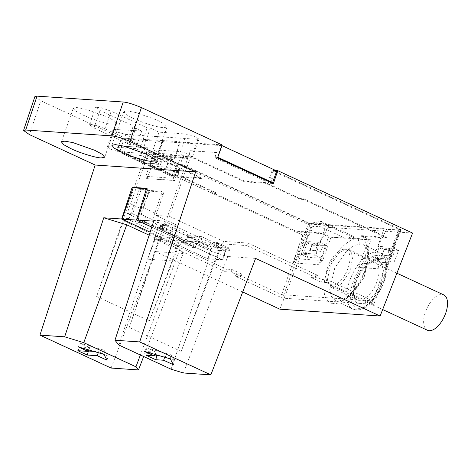 <?xml version="1.0" encoding="UTF-8"?>
<svg xmlns="http://www.w3.org/2000/svg" width="471" height="471" viewBox="0 0 471 471"><rect width="100%" height="100%" fill="white"/><g stroke="black" fill="none" stroke-linecap="round" stroke-linejoin="round"><path stroke-width="0.35" stroke-dasharray="2.35 1.77" d="M427.403 330.242A19.476 9.62 114.8 0 1 425.484 311.879A19.476 9.62 114.8 0 1 443.759 294.893M348.093 268.099A19.476 9.62 114.8 0 1 329.812 285.085A19.476 9.62 114.8 0 1 327.898 266.721A19.476 9.62 114.8 0 1 346.173 249.736A19.476 9.62 114.8 0 1 348.093 268.099M157.338 120.152L164.791 124.232L167.07 127.005L163.549 127.723C155.247 126.734 145.239 123.667 133.534 118.527L126.075 114.453L123.796 111.68L127.317 110.962L135.695 112.487L157.338 120.152M106.852 116.714L114.306 120.794L116.584 123.561L113.064 124.285C104.762 123.29 94.753 120.229 83.049 115.089L75.59 111.009L73.311 108.242L76.832 107.518L85.21 109.048L106.852 116.714M362.664 263.283L358.643 267.44L384.106 269.171L386.108 267.104C387.28 265.844 387.71 265.132 387.403 264.967L399.991 229.983L387.403 264.967L362.664 263.283L370.913 239.986L356.706 239.021L353.998 236.566L345.166 238.232L312.232 222.995L323.771 223.784L356.706 239.021M386.108 267.104L399.396 229.565L399.779 230.031L310.201 223.925L297.825 258.867L322.712 260.563L318.684 264.714L328.534 236.901L368.493 239.621L361.351 236.318L361.581 235.671L387.044 237.408L303.636 198.809L300.027 198.562L265.597 182.63L265.367 183.278L244.649 181.865L190.549 156.831L183.142 156.325L174.57 180.528L147.164 178.662L155.736 154.459L160.381 156.607L160.605 155.96L154.023 152.916L146.499 152.404L147.988 147.823L121.73 146.034L120.24 150.614L117.25 150.408L172.027 175.754L175.018 175.96L120.24 150.614M151.527 161.041L166.669 162.071L168.353 157.32L153.21 156.284L151.527 161.041L153.97 167.935L169.118 168.965L166.669 162.071M170.749 154.17L166.163 167.111L148.854 165.927L153.44 152.987L170.749 154.17L175.336 156.29L158.026 155.112L153.44 152.987M187.376 237.319L202.018 238.314L201.706 236.666L187.064 235.671L187.376 237.319L186.004 241.199L200.64 242.2L202.018 238.314M222.648 243.984L223.566 241.393L247.893 243.054L246.981 245.644L208.506 242.818L207.44 245.632L218.621 246.398L219.103 249L164.126 223.56L163.567 220.923L152.392 220.157L161.418 193.928C161.883 192.339 161.7 191.438 160.876 191.232L149.119 190.431L146.781 192.927L148.506 193.728L141.176 214.435L162.695 224.39L177.337 225.391L176.113 226.327L174.735 230.213L160.093 229.212L186.004 241.199M174.735 230.213L200.64 242.2M187.064 235.671L211.656 247.045L226.298 248.046L222.171 259.692L207.528 258.697L150.137 232.138M222.171 259.692L151.768 227.116M176.113 226.327L161.471 225.332L160.093 229.212M186.422 134.041L180.493 151.627L153.087 149.76L159.015 132.168L186.422 134.041L194.335 136.26L199.027 139.133L197.92 139.357L125.798 134.441L117.897 132.227L113.187 129.354L141.706 130.991L132.922 126.929L123.702 154.288L143.178 163.302L146.758 153.664L119.351 151.792L111.768 149.66L107.3 146.934L108.371 146.716L114.3 129.125M180.493 151.627L188.094 153.764L192.539 156.496L164.067 154.841L160.487 164.479L143.178 163.302M132.922 126.929L136.001 127.135L100.035 110.497L95.478 107.288L101.035 107.659L111.191 111.256L147.158 127.9L150.231 128.106L141.012 155.471L123.702 154.288M100.035 110.497L94.017 127.977L89.59 124.868L91.191 124.532C94.971 124.986 99.516 126.381 104.833 128.713L141.059 145.474L147.158 127.9M136.001 127.135L130.243 144.738L141.059 145.474M94.017 127.977L130.243 144.738M146.758 153.664L135.778 148.583L141.706 130.991M135.778 148.583L108.371 146.716M172.027 175.754L176.125 164.108L181.047 164.444L176.99 176.872L175.082 176.743L119.94 151.226L116.949 151.02L121.412 138.032L162.324 140.535L158.026 155.112M162.324 140.535L179.639 141.712L175.336 156.29M93.788 351.395L98.574 351.725L98.268 352.697M98.574 351.725L108 356.088L105.004 350.43L103.926 354.333M107.058 360.244L108 356.088M78.186 346.88L80.37 343.3L105.004 350.43M88.678 349.918L89.796 347.663L80.37 343.3M77.845 350.707L79.699 346.974L89.796 347.663M88.189 350.901L79.699 346.974M173.41 364.76L174.352 360.609L171.356 354.951L170.278 358.855M144.538 351.401L146.722 347.822L171.356 354.951M155.03 354.439L156.148 352.184L146.722 347.822M146.363 355.375L148.212 351.643L156.148 352.184M154.882 354.728L148.212 351.643M160.14 355.917L164.927 356.247L164.62 357.218M174.352 360.609L164.927 356.247M164.067 154.841L153.087 149.76M160.487 164.479L141.012 155.471M159.015 132.168L150.231 128.106M162.324 226.616L172.533 231.338L170.378 231.19L160.169 226.469L162.324 226.616L163.149 224.284L173.357 229.006L172.533 231.338M149.148 235.176L179.81 249.365L183.166 253.463L143.649 356.506M179.81 249.365L140.37 354.987M118.91 345.055L158.456 226.969L153.705 221.176M171.103 369.211L211.526 251.526L158.456 226.969M183.449 372.991L227.77 256.507L211.526 251.526M338.207 301.34L335.258 300.575L352.579 309.005A31.298 15.372 -64 0 0 355.54 309.777A31.298 15.372 -64 0 0 381.38 284.802A31.298 15.372 -64 0 0 379.985 252.721A31.298 15.372 -64 0 0 377.024 251.95A31.298 15.372 -64 0 0 351.183 276.93A31.298 15.372 -64 0 0 352.579 309.005L356.27 309.977C365.284 309.806 373.621 302.565 381.286 288.24C389.199 272.627 388.11 255.871 379.985 252.721L363.612 244.755L367.586 249L369.123 255.676L364.095 277.425L351.99 294.675L344.607 299.909L338.207 301.34A4.174 3.568 -86.1 0 0 337.059 301.034L335.258 300.575M335.258 300.569L331.284 296.324L329.747 289.647L334.775 267.899L346.88 250.649L354.263 245.415L360.662 243.984L363.612 244.755C369.123 245.344 369.806 266.298 358.278 283.683C353.321 291.349 348.287 296.565 343.182 299.326C340.604 300.633 338.561 301.204 337.059 301.034A4.174 3.568 -86.1 0 0 333.533 303.536C343.282 304.643 358.166 289.512 364.613 272.179C371.595 254.846 368.852 238.697 358.849 238.473C349.105 237.366 334.222 252.497 327.769 269.83C320.792 287.163 323.536 303.312 333.533 303.536M347.151 249.053L339.62 252.179L330.548 264.643L327.327 280.233L331.137 287.228L333.115 287.746L340.645 284.614L349.717 272.156L352.938 256.565L349.129 249.571L347.151 249.053M255.594 258.402L227.77 256.507M272.368 178.309L269.542 177.761L272.368 178.309L270.96 182.495M207.44 245.632L171.197 228.859L173.357 229.006M171.197 228.859L170.378 231.19M160.169 226.469L160.988 224.137L163.149 224.284M146.516 188.718L147.659 188.8L146.646 188.329M136.667 220.098L147.659 188.8M181.347 242.306L183.82 242.471L195.088 247.693L192.621 247.522L181.347 242.306L181.947 240.622L184.42 240.793L137.667 219.156L145.351 222.854L137.179 222.3L129.131 218.573L125.839 218.35L123.526 220.793L96.632 296.447L149.378 320.857L172.18 260.881L147.582 259.209L155.195 239.186L225.503 271.72L226.433 269.135L155.66 236.389L147.582 259.209M183.82 242.471L184.42 240.793M217.72 157.255L215.094 157.079L270.678 182.477M169.118 168.965L169.666 169.224L173.104 159.516L168.353 157.32M173.104 159.516L157.956 158.486L153.21 156.284M157.956 158.486L154.523 168.188L153.97 167.935M166.163 167.111L170.914 169.307L180.369 142.054L222.018 144.891M169.666 169.224L170.914 169.307M148.854 165.927L154.523 168.188M179.639 141.712L180.369 142.054M153.605 168.129L155.171 163.702L150.32 163.366L145.827 176.366L173.234 178.232L173.946 180.24L147.164 178.662M163.06 140.87L155.171 163.702M123.526 220.793L178.503 246.233L180.893 243.825L125.839 218.35M180.893 243.825L190.243 244.461L181.947 240.622M163.567 220.923L218.621 246.398M152.392 220.157L160.988 224.137M215.094 157.079L216.583 152.492L190.325 150.708L188.836 155.289L181.429 154.782L177.726 165.239L172.48 164.879M217.508 157.873L214.788 157.691L216.583 152.492M214.788 157.691L270.613 183.519L270.925 182.595M271.473 177.897L269.871 182.424M270.613 183.519L273.327 183.708M121.412 138.032L40.8 100.735L29.455 134.618M34.895 96.59L40.8 100.735M111.109 368.057L155.348 251.567L242.689 291.985M183.166 253.463L155.348 251.567M222.135 243.743L181.176 351.454L129.266 327.427L164.126 223.56M181.176 351.454L219.103 249M216.695 152.545L190.437 150.755M145.827 176.366L146.54 178.374M148.506 193.728L150.867 191.238L162.872 192.097L160.876 191.232L162.619 192.038C163.449 192.245 163.625 193.139 163.149 194.723L155.813 215.43L169.466 216.36L190.549 156.831M147.635 189.666L139.316 189.095L141.07 189.907L149.384 190.472L147.635 189.666L137.302 219.133M174.57 180.528L173.946 180.24M178.503 246.233L149.378 320.857M148.1 147.87L121.842 146.081M155.66 236.389L180.263 238.061L127.129 213.475L132.592 213.846L141.07 189.907M172.18 260.881L180.263 238.061M132.592 213.846L139.104 216.86L137.179 222.3M139.316 189.095L129.131 218.573M139.104 216.86L147.305 217.419L141.176 214.435M145.351 222.854L147.305 217.419M149.384 190.472L140.788 214.405M162.695 224.39L161.471 225.332M207.528 258.697L211.656 247.045M137.667 219.156L141.282 208.83L127.865 202.618M141.282 208.83L146.781 192.927M177.337 225.391L155.813 215.43M154.841 212.969L141.394 206.745M226.298 248.046L201.706 236.666M151.78 227.093L222.624 259.88L207.841 258.867L150.125 232.162M269.542 177.761L272.061 170.643L276.736 170.961M221.77 145.604L121.347 138.762L117.25 150.408M121.347 138.762L176.125 164.108M270.436 178.179L272.856 171.008L272.061 170.643M178.527 171.562L176.619 171.432L178.821 171.697M175.018 175.96L176.619 171.432M326.65 282.512L321.045 282.129L321.958 279.533L327.551 279.915L326.65 282.512L373.85 304.354L400.986 229.548L273.08 170.361L275.835 170.549M273.08 170.361L272.856 171.008L399.396 229.565M222.624 259.88L225.792 250.813L208.506 242.818M225.792 250.813L211.09 249.813L196.719 243.16L195.088 247.693M207.841 258.867L211.09 249.813M196.719 243.16L194.229 242.995L192.621 247.522M194.229 242.995L191.314 241.647L190.243 244.461M191.314 241.647L155.195 239.186M384.106 269.171L372.873 300.887L281.605 294.669L236.283 273.692L241.876 274.075L232.032 269.518L226.433 269.135M232.032 269.518L231.108 272.097L240.993 276.671L235.382 276.289L282.582 298.131L309.718 223.331L181.806 164.138L177.414 177.173L302.682 235.135L295.794 231.85L296.024 231.202L321.628 232.951L321.399 233.598L328.534 236.901M225.503 271.72L231.108 272.097M241.876 274.075L240.993 276.671M321.045 282.129L311.166 277.554L312.114 274.976L321.958 279.533M311.166 277.554L316.771 277.937L317.707 275.358L312.114 274.976M316.771 277.937L246.981 245.644M247.893 243.054L317.707 275.358M194.835 243.56L198.003 243.778L211.043 249.813L207.87 249.595L194.835 243.56L195.748 240.975L208.788 247.004L207.87 249.595M208.788 247.004L211.956 247.222L198.921 241.187L195.748 240.975M211.043 249.813L211.956 247.222M198.003 243.778L198.921 241.187M212.804 244.785L216.148 245.014L229.189 251.049L225.839 250.819L212.804 244.785L213.716 242.2L226.757 248.229L225.839 250.819M226.757 248.229L230.101 248.458L217.066 242.424L213.716 242.2M229.189 251.049L230.101 248.458M216.148 245.014L217.066 242.424M154.023 152.916L150.32 163.366M129.266 327.427L190.325 150.708M147.988 147.823L96.632 296.447M119.94 151.226L121.73 146.034M173.234 178.232L177.726 165.239M116.949 151.02L172.775 176.855L177.414 177.173M181.806 164.138L177.137 163.82L172.775 176.855M177.137 163.82L311.979 226.221L412.59 233.074M279.88 309.194L311.979 226.221M361.351 236.318L386.815 238.055L303.406 199.457L303.636 198.809M303.406 199.457L299.797 199.209L300.027 198.562M299.797 199.209L265.367 183.278M265.597 182.63L244.873 181.217L244.649 181.865M244.873 181.217L188.836 155.289M169.466 216.36L223.566 241.393M183.142 156.325L187.788 158.474L160.381 156.607M181.429 154.782L188.017 157.832L187.788 158.474M188.017 157.832L160.605 155.96M155.736 154.459L148.212 153.946L127.129 213.475M146.499 152.404L201.57 177.885L180.823 176.472L216.254 192.869L212.645 192.621L296.024 231.202M148.212 153.946L201.341 178.533L201.57 177.885M201.341 178.533L180.593 177.12L180.823 176.472M180.593 177.12L216.024 193.516L216.254 192.869M176.99 176.872L212.415 193.269L216.024 193.516M212.415 193.269L212.645 192.621M175.082 176.743L176.919 171.568M236.283 273.692L235.382 276.289M372.873 300.887L327.551 279.915M377.813 246.327L386.573 229.507L400.998 230.49L392.237 247.31L377.813 246.327L384.201 249.436L379.232 262.194L393.656 263.177L398.625 250.419L384.201 249.436M398.625 250.419L392.237 247.31M328.899 225.585L314.475 224.602L312.079 223.49L300.916 254.263L315.34 255.247L326.503 224.473L328.899 225.585L320.139 242.406L305.714 241.423L314.475 224.602M320.139 242.406L326.497 245.503L312.073 244.52L305.714 241.423M312.073 244.52L307.11 257.278L321.534 258.261L326.497 245.503M386.815 238.055L387.044 237.408M312.232 222.995L321.063 221.341L323.771 223.784M379.232 262.194L373.038 259.18L384.201 228.406L386.573 229.507M373.038 259.18L387.462 260.163L393.656 263.177M387.462 260.163L398.625 229.389L400.998 230.49M307.11 257.278L300.916 254.263M321.534 258.261L315.34 255.247M281.605 294.669L302.682 235.135M295.794 231.85L321.399 233.598M345.166 238.232L330.96 237.266L321.628 232.951M370.913 239.986L361.581 235.671M373.85 304.354L282.582 298.131M312.079 223.49L309.718 223.331M384.201 228.406L326.503 224.473M400.986 229.548L398.625 229.389M302.935 235.153L293.086 262.971L318.684 264.714M368.493 239.621L358.643 267.44M181.047 164.444L310.201 223.925M293.086 262.971L295.093 260.899L308.381 223.366M382.046 255.223L383.883 250.042L378.943 247.758L389.758 248.494L386.096 258.85L386.644 259.103L375.823 258.367L382.046 255.223L392.867 255.959L386.644 259.103M378.943 247.758L375.275 258.114L386.096 258.85M310.224 250.325L312.055 245.15L307.116 242.865L317.937 243.601L314.269 253.957L314.816 254.21L304.001 253.469L310.224 250.325L321.045 251.067L314.816 254.21M307.116 242.865L303.454 253.215L314.269 253.957M330.96 237.266L322.712 260.563M297.825 258.867L295.093 260.899M312.055 245.15L322.876 245.886L321.045 251.067M322.876 245.886L317.937 243.601M304.001 253.469L303.454 253.215M383.883 250.042L394.698 250.784L392.867 255.959M394.698 250.784L389.758 248.494M375.823 258.367L375.275 258.114M197.92 139.357L191.473 156.708M119.351 151.792L125.798 134.441M111.191 111.256L104.833 128.713M358.525 308.34A28.649 14.071 116 0 1 353.503 280.863A28.649 14.071 116 0 1 378.189 255.412A28.649 14.071 116 0 1 383.211 282.888A28.649 14.071 116 0 1 358.525 308.34M360.156 303.948C356.247 304.578 350.177 297.442 356.011 281.264C362.187 265.108 373.126 259.132 376.388 260.251C382.817 259.692 385.095 272.161 380.533 282.936C377.071 293.78 365.861 305.338 360.156 303.948M358.937 300.315A20.865 10.244 -64 0 0 376.158 283.66A20.865 10.244 -64 0 0 375.228 262.276A20.865 10.244 -64 0 0 373.256 261.764A20.865 10.244 -64 0 0 356.029 278.414A20.865 10.244 -64 0 0 356.959 299.797A20.865 10.244 -64 0 0 358.937 300.315M161.418 193.928L163.149 194.723M149.119 190.431L150.867 191.238M360.662 243.984A4.174 3.568 -86.1 0 1 358.849 238.473M382.664 309.541L329.812 285.085M167.07 127.005L155.183 160.582M116.584 123.561L104.697 157.137M123.796 111.68L111.904 145.262M192.539 156.496L199.033 139.133M89.59 124.868L95.466 107.288M107.3 146.934L113.181 129.354M73.311 108.242L61.418 141.824M349.129 249.571L374.021 261.97C372.667 262.276 372.39 261.099 366.768 265.409C362.128 269.595 358.531 275.294 355.976 282.494C354.157 288.317 353.709 292.933 354.634 296.324C355.334 298.414 356.111 299.574 356.959 299.797L331.137 287.228M321.063 221.341L353.992 236.577M396.888 273.204L346.173 249.736"/><path stroke-width="0.71" d="M396.888 273.204L443.759 294.893A19.476 9.62 114.8 0 1 445.678 313.256A19.476 9.62 114.8 0 1 427.403 330.242L382.664 309.541M145.421 153.799L152.734 157.773L155.159 160.652L151.633 161.37C146.334 161.282 130.29 156.366 121.618 152.174L114.306 148.2L111.88 145.327L115.318 144.603L123.484 146.057L145.421 153.799M94.936 150.361L102.248 154.335L104.674 157.214L101.147 157.932C95.849 157.838 79.799 152.928 71.133 148.736L63.821 144.762L61.395 141.883L64.833 141.159L72.999 142.619L94.936 150.361M150.137 232.138L122.018 219.127L136.667 220.098M151.768 227.116L136.661 220.122M111.727 135.889L25.687 130.025L23.556 130.467L29.455 134.618L95.171 165.027L195.642 171.874L129.919 141.459C122.801 138.315 116.737 136.46 111.727 135.889L123.219 102.019L37.032 96.143L34.895 96.59L23.55 130.467M98.268 352.697L97.303 355.729L87.206 355.04L88.477 351.036L93.788 351.395M87.206 355.04L77.845 350.707L87.942 351.395L78.186 346.88L103.926 354.333L107.058 360.244L97.303 355.729M87.942 351.395L88.678 349.918M170.278 358.855L173.41 364.76L163.655 360.25L155.718 359.709L146.363 355.375L154.294 355.917L144.538 351.401L170.278 358.855M154.294 355.917L155.03 354.439M155.718 359.709L156.996 355.705L154.882 354.728M164.62 357.218L163.655 360.25M156.996 355.705L160.14 355.917M143.649 356.506L138.503 369.929L135.954 366.815L83.756 342.658L126.74 224.808L149.148 235.176M140.37 354.987L135.954 366.815M83.756 342.658L64.674 336.818L39.947 335.128L111.109 368.057L138.503 369.929M122.018 219.127L133.181 187.811L132.163 187.34L121.659 218.991L103.755 217.773L126.74 224.808M103.755 217.773L64.674 336.818M114.959 340.245L118.91 345.055L171.103 369.211L183.449 372.991L210.849 374.857L139.687 341.928L114.959 340.245L153.705 221.176L136.449 219.998L146.646 188.329L132.163 187.34M129.919 141.459L141.412 107.588C133.199 104.144 127.135 102.289 123.219 102.019M141.412 107.588L222.018 144.891L217.508 157.873L273.327 183.708L277.749 170.679L412.59 233.074L380.126 316.029L255.594 258.402L210.849 374.857M133.181 187.811L146.516 188.718M270.678 182.477L272.585 182.607L217.72 157.255M95.171 165.027L39.947 335.128M139.687 341.928L195.642 171.874M380.126 316.029L279.88 309.194L242.689 291.985M136.449 219.998L151.78 227.093M150.125 232.162L121.659 218.991M217.808 157.261L221.959 145.616L276.736 170.961L272.585 182.607M275.835 170.549L277.749 170.679M25.687 130.025L37.032 96.143"/></g></svg>
